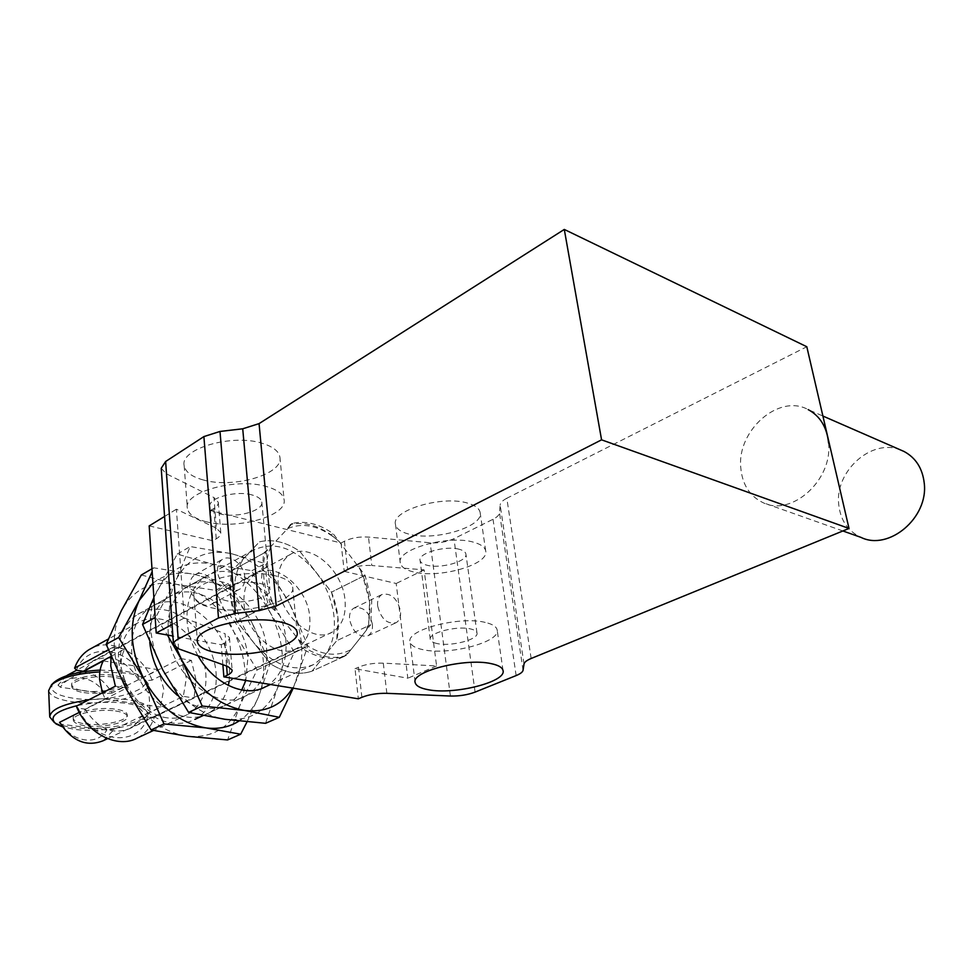 <?xml version="1.0" encoding="UTF-8"?>
<svg xmlns="http://www.w3.org/2000/svg" width="973" height="973" viewBox="0 0 973 973"><rect width="100%" height="100%" fill="white"/><g stroke="black" fill="none" stroke-linecap="round" stroke-linejoin="round"><path stroke-width="0.73" stroke-dasharray="4.87 3.65" d="M206.641 521.844C195.026 518.913 188.604 514.401 187.375 508.332C182.912 492.35 236.001 477.329 266.334 486.512C277.086 489.565 282.985 493.895 284.067 499.502C287.935 515.775 237.144 530.078 206.641 521.844M203.321 479.969C191.79 476.794 185.417 472.027 184.165 465.653C179.689 448.845 232.17 433.484 262.26 443.311C272.914 446.595 278.789 451.18 279.883 457.067C283.824 474.167 233.569 488.823 203.321 479.969M408.465 534.007C400.718 531.903 396.4 528.728 395.5 524.508C390.891 510.399 442.946 494.904 468.232 503.309C475.335 505.461 479.3 508.502 480.115 512.43C484.14 526.867 433.946 541.633 408.465 534.007M413.282 571.881C405.498 569.935 401.156 566.955 400.28 562.929C395.731 549.538 448.346 534.432 473.79 542.265C480.93 544.272 484.895 547.13 485.685 550.864C489.614 564.571 438.908 578.959 413.282 571.881M344.211 656.41L351.071 649.526L366.286 630.358L368.597 625.736L336.707 640.721L370.762 624.715L346.4 655.401L312.041 671.139L336.707 640.721L337.923 617.089L331.489 592.156L299.952 551.484C286.135 541.997 272.635 538.774 259.45 541.827L232.425 570.373C228.168 586.001 229.604 603.005 236.743 621.382L270.64 663.927C285.393 673.097 299.197 675.505 312.041 671.139C299.197 675.505 285.393 673.097 270.64 663.927L253.758 642.739C242.715 628.497 236.342 612.832 234.663 595.744C233.508 578.826 237.327 565.544 246.108 555.924L252.858 550.426C274.167 540.429 295.135 547.58 315.787 571.893C326.004 585.357 332.073 600.159 334.007 616.286C335.576 632.377 332.413 645.525 324.52 655.753L314.267 664.267C294.272 672.951 274.106 665.775 253.758 642.739L236.743 621.382L230.285 594.831L232.425 570.373L259.45 541.827C272.635 538.774 286.135 541.997 299.952 551.484L331.489 592.156C338.288 609.207 340.027 625.396 336.707 640.721L312.041 671.139L344.211 656.41C331.404 660.728 317.563 658.162 302.688 648.699L270.64 663.927L304.877 647.665L270.494 604.026L236.743 621.382L268.341 605.133L276.989 612.272L298.468 639.529L302.688 648.699M270.494 604.026C263.16 585.26 261.555 567.952 265.665 552.105L292.459 523.389C305.631 520.446 319.18 523.863 333.094 533.654L365.045 575.311L371.735 600.718L370.762 624.715M217.587 571.175C217.271 565.678 218.889 561.737 222.44 559.353C230.297 553.892 244.138 564.985 244.77 577.098C245.123 582.693 243.469 586.707 239.796 589.115C232.012 594.43 218.147 583.338 217.587 571.175M217.028 592.095C216.48 580.163 202.773 569.351 194.892 574.8C191.328 577.184 189.686 581.076 189.954 586.5C190.428 598.48 204.172 609.28 211.98 603.978C215.653 601.569 217.332 597.617 217.028 592.095M377.658 606.033C377.147 600.438 378.594 596.595 381.963 594.503C390.903 592.642 397.093 598.14 400.511 611.008C401.058 616.687 399.599 620.567 396.133 622.684C387.218 624.471 381.051 618.925 377.658 606.033M372.391 624.216C369.071 611.543 362.929 606.167 353.965 608.089C350.572 610.18 349.1 613.987 349.562 619.497C352.846 632.195 358.964 637.619 367.903 635.783C371.394 633.666 372.89 629.811 372.391 624.216M227.268 600.9C221.029 599.563 217.611 597.471 216.991 594.625C214.705 586.962 243.542 579.397 260.119 583.447C266.091 584.822 269.363 586.865 269.935 589.602C272.026 597.349 243.882 604.707 227.268 600.9M252.08 494.953C235.782 490.149 207.59 498.115 209.913 506.726C210.557 509.925 213.938 512.309 220.056 513.902C236.415 518.439 263.938 510.679 261.786 501.983C261.19 498.918 257.954 496.571 252.08 494.953M459.378 549.319C445.707 545.208 417.721 553.223 420.081 560.448C420.543 562.564 422.817 564.145 426.916 565.204C440.66 569.096 468.086 561.287 465.897 553.978C465.471 551.934 463.294 550.39 459.378 549.319M437.157 643.567C433.009 642.691 430.723 641.304 430.285 639.431C427.998 633.034 456.592 625.457 470.433 628.911C474.386 629.799 476.575 631.149 476.977 632.961C479.069 639.443 451.058 646.826 437.157 643.567M274.763 575.675C243.919 567.916 189.577 582.17 193.992 596.4C195.184 601.813 201.691 605.753 213.513 608.198C244.503 615.094 296.424 601.557 292.678 587.047C291.657 582.049 285.685 578.254 274.763 575.675M485.199 622.404C459.475 615.787 405.68 630.078 410.107 641.949C410.947 645.513 415.301 648.103 423.182 649.721C449.112 655.632 500.876 642.058 497.142 629.884C496.412 626.576 492.423 624.082 485.199 622.404M149.173 525.907L212.892 540.757L210.46 510.545L341.073 543.007L344.43 541.231C351.399 537.887 359.414 536.5 368.475 537.072L430.163 542.776C438.823 543.323 446.753 541.973 453.941 538.701L493.031 519.266C497.057 517.222 499.21 515.07 499.502 512.807L500.146 504.987L524.009 664.024M210.46 510.545L213.768 508.575C217.015 506.592 218.511 504.476 218.268 502.238L213.951 497.568L216.456 528.217L220.786 532.705C221.029 534.87 219.509 536.914 216.237 538.835L212.892 540.757M161.226 468.256L166.213 473.717L213.951 497.568M531.149 658.49L506.811 498.261L806.799 346.729M506.811 498.261C502.652 500.426 500.426 502.664 500.146 504.987M386.853 693.323L383.301 663.148L436.585 665.933L424.106 569.874L371.82 565.52L368.475 537.072M341.073 543.007L344.223 571.37L347.604 569.643C354.634 566.383 362.71 565.009 371.82 565.52M344.223 571.37L396.193 583.484L407.833 678.217L355.023 668.731L358.356 698.821M222.878 664.705L221.26 644.698L172.878 636.001M216.456 528.217L176.381 509.22L184.262 617.989L225.067 633.751L227.743 666.444M424.106 569.874L396.193 583.484M436.585 665.933L407.833 678.217M383.301 663.148C374.009 662.881 365.739 664.218 358.514 667.174L355.023 668.731M346.4 655.401C333.593 659.718 319.752 657.14 304.877 647.665M265.665 552.105L232.425 570.373L263.549 553.26L261.628 578.096L268.341 605.133M292.459 523.389L290.355 524.569C303.527 521.613 317.076 525.019 330.99 534.797L333.094 533.654M365.045 575.311L331.489 592.156L362.905 576.381L369.57 601.764L368.597 625.736M164.571 516.468L176.381 509.22M172.075 624.508L184.262 617.989M221.26 644.698L224.702 642.958C228.083 641.231 229.664 639.431 229.458 637.558L225.067 633.751M900.463 449.915C871.601 437.935 834.834 471.333 838.702 504.245C840.344 520.056 847.763 531.1 860.971 537.376M828.582 443.031C832.827 480.37 791.219 517.004 763.1 502.688C749.684 496.206 742.241 484.518 740.769 467.624C736.926 430.674 778.838 393.238 808.174 409.609L822.903 416.043M110.995 656.41L124.653 649.1C121.917 654.525 120.725 660.716 121.078 667.673L126.916 687.923L85.077 709.122C97.823 728.777 112.771 735.247 129.92 728.522L136.293 723.608L140.988 716.748L183.325 696.376L186.39 678.084L180.637 658.551L138.738 679.847C125.906 659.816 110.654 653.491 92.958 660.886L83.252 671.273M278.205 585.43C277.22 570.713 281.27 560.387 290.355 554.44C309.718 541.596 342.605 569.619 344.989 599.927C346.303 615.301 342.034 626.028 332.182 632.134C313.294 644.15 280.151 616.079 278.205 585.43M167.465 717.879C144.454 715.398 121.503 687.802 120.518 660.874C120.044 643.311 125.724 630.674 137.57 622.988C144.563 618.901 152.323 617.636 160.861 619.181C183.386 622.975 204.318 649.064 205.887 674.763C206.811 693.408 200.669 706.678 187.448 714.596C181.44 717.733 174.775 718.828 167.465 717.879M137.643 737.862C145.719 733.435 151.314 726.454 154.427 716.894L194.101 697.982L183.325 696.376M180.637 658.551L191.34 660.363L195.962 679.604L194.101 697.982M164.717 609.925C190.44 614.413 214.267 644.211 216.128 673.559C217.259 695.002 210.204 710.266 194.977 719.327C188.19 722.842 180.674 724.082 172.416 723.024C146.047 720.263 119.582 688.495 118.475 657.529C117.94 637.485 124.386 623.073 137.825 614.304C145.889 609.56 154.853 608.101 164.717 609.925M366.286 630.358C369.302 622.294 370.421 613.27 369.679 603.272L369.375 600.195C368.025 589.03 364.595 578.144 359.086 567.551L339.127 541.511L330.99 534.797M362.905 576.381L359.086 567.551M111.056 656.568L113.209 647.167L124.653 649.1M126.916 687.923L115.373 686.196M108.319 649.806L113.209 647.167M76.466 670.227C87.752 639.918 131.793 647.921 145.111 680.832L138.738 679.847M191.34 660.363L152.068 680.127L145.111 680.832M140.988 716.748L147.41 717.624L154.427 716.894M147.41 717.624C138.02 748.055 92.654 743.117 78.241 708.186L85.077 709.122M76.356 706.179L78.241 708.186M152.068 680.127C141.851 653.625 111.956 637.4 91.438 648.322M290.355 524.569L287.534 528.667L270.798 546.607L263.549 553.26M298.468 639.529C317.745 654.829 335.271 658.162 351.071 649.526M339.127 541.511L334.457 537.631C317.879 525.347 302.238 522.367 287.534 528.667M270.798 546.607C262.953 565.994 265.021 587.874 276.989 612.272M309.755 617.016C310.886 631.927 306.568 642.387 296.777 648.407C278.023 660.253 245.634 633.35 244.016 603.637C243.189 589.358 247.276 579.288 256.313 573.413C275.517 560.728 307.711 587.595 309.755 617.016M102.433 692.825L105.327 699.173L79.263 712.382M103.345 740.66L114.182 729.361L160.533 707.055L163.768 688.981L158.088 669.716L112.187 693.044C100.414 674.642 86.062 668.378 69.119 674.289M66.529 675.761L57.979 685.126L82.802 671.844M103.296 660.874L158.088 669.716M112.187 693.044L104.926 693.688L60.302 687.206L57.979 685.126M104.926 693.688C94.199 675.87 70.056 671.978 60.302 687.206M160.533 707.055L105.327 699.173M59.56 722.355L61.883 724.301L106.86 730.03L114.182 729.361M61.883 724.301C73.17 742.776 97.823 745.513 106.86 730.03M149.769 642.423L149.66 640.939C148.954 620.531 155.315 605.936 168.743 597.13C198.139 577.67 245.622 615.581 247.86 658.137L245.792 680.455M229.166 681.234L229.567 667.028C227.548 624.885 180.321 587.595 150.912 607.043C137.473 615.824 131.063 630.309 131.671 650.511C132.778 693.104 180.102 730.443 208.55 713.063C218.706 707.456 225.31 698.261 228.363 685.479M114.364 647.592C113.683 633.605 116.042 621.236 121.443 610.485C133.848 588.762 152.214 580.042 176.527 584.323C200.62 590.283 219.667 606.033 233.666 631.562C246.583 657.651 248.638 682.304 239.857 705.547C229.604 728.023 212.09 738.276 187.351 736.293C162.053 732.049 141.584 716.128 125.955 688.543C119.083 675.262 115.215 661.616 114.364 647.592M247.02 721.844L258.38 697.094L269.935 663.817L251.788 622.343C258.21 634.761 262.041 647.58 263.294 660.837C264.449 674.094 262.807 686.172 258.38 697.094C254.062 707.395 247.604 715.386 239.005 721.029M241.742 690.027C238.069 696.413 233.179 701.253 227.05 704.525C211.445 711.932 194.892 708.891 177.414 695.391M152.931 583.204C164.838 574.094 178.631 571.139 194.308 574.338C218.475 580.504 237.631 596.51 251.788 622.343L228.12 583.605L194.308 574.338L153.685 567.794L152.177 571.625M141.328 574.982L176.527 584.323L215.605 590.392L233.666 631.562L257.091 669.91L239.857 705.547L227.609 739.942M257.091 669.91L269.935 663.817M215.605 590.392L228.12 583.605M151.983 568.779L153.685 567.794M88.579 699.915C103.029 698.188 116.346 698.152 128.521 699.818C141.888 701.91 149.064 705.316 150.037 709.998L147.714 715.143C138.762 724.63 99.295 731.064 72.987 727.451C64.072 726.296 57.541 724.399 53.393 721.747M48.674 690.575C49.891 695.853 57.602 699.551 71.82 701.667C103.454 706.605 151.204 695.744 148.382 683.897L144.223 678.607C140.428 676.199 134.675 674.374 126.964 673.134L99.842 671.917M53.697 682.669C48.164 689.966 54.67 695.148 73.218 698.225C109.244 704.087 161.226 687.984 141.413 676.43C137.838 674.155 132.413 672.428 125.152 671.261L100.146 670.069M77.621 705.534C94.661 702.117 111.129 701.411 127.013 703.418C144.722 706.459 150.779 711.239 145.172 717.77C136.767 726.685 99.477 732.766 74.641 729.373L62.321 726.795M84.019 692.618C101.046 695.379 127.013 689.456 125.42 683.07C124.872 680.382 120.956 678.424 113.683 677.208C96.692 674.24 70.032 680.322 71.783 686.658C72.403 689.456 76.478 691.438 84.019 692.618M83.933 690.842C100.949 693.615 126.916 687.68 125.322 681.282C124.763 678.582 120.859 676.624 113.586 675.396C96.595 672.416 69.947 678.497 71.698 684.858C72.318 687.668 76.393 689.662 83.933 690.842M115.544 710.983C122.878 712.09 126.806 713.902 127.354 716.456C128.935 722.477 102.761 728.266 85.624 725.785C78.035 724.727 73.924 722.878 73.316 720.227C71.564 714.255 98.443 708.308 115.544 710.983M85.527 723.973C102.664 726.478 128.825 720.677 127.244 714.632C126.709 712.078 122.768 710.254 115.446 709.147C98.346 706.459 71.479 712.406 73.23 718.402C73.839 721.054 77.949 722.915 85.527 723.973M198.042 655.802C191.681 644.637 188.02 633.058 187.071 621.042C186.159 600.207 192.399 585.381 205.79 576.563C235.125 557.067 283.131 596.267 285.843 639.687C287.412 661.956 280.613 677.658 265.471 686.792L246.011 695.768C261.19 686.646 268.062 671.066 266.614 649.027C264.145 606.045 216.395 567.49 187.035 586.974C173.62 595.78 167.32 610.497 168.122 631.124C169.667 674.642 217.636 713.245 246.011 695.768M150.693 627.95C149.866 613.671 152.116 601.071 157.444 590.161C169.716 568.147 188.081 559.463 212.54 564.121C236.78 570.482 256.045 586.743 270.36 612.917C283.581 639.638 285.916 664.802 277.354 688.422C267.295 711.239 249.83 721.528 224.958 719.29C199.489 714.705 178.752 698.237 162.746 669.898C155.704 656.276 151.679 642.289 150.693 627.95M153.88 597.556L177.22 554.099L212.54 564.121L251.946 570.689L270.36 612.917L294.381 652.19L277.354 688.422L265.568 723.316M293.214 688.191L307.869 645.78L289.382 603.248C295.95 615.958 299.927 629.081 301.338 642.606C302.639 656.13 301.131 668.439 296.801 679.531L292.569 688.093M231.221 553.625C255.534 560.205 274.921 576.746 289.382 603.248L265.094 563.562L231.221 553.625L190.222 546.546L176.149 579.592C188.348 557.432 206.702 548.784 231.221 553.625M176.308 647.811L172.987 637.631M172.549 635.941C167.38 614.51 168.572 595.719 176.149 579.592L155.729 617.235L167.417 635.016M294.381 652.19L307.869 645.78M251.946 570.689L265.094 563.562M177.22 554.099L190.222 546.546M475.092 692.107L453.941 538.701M493.031 519.266L516.14 675.578M450.414 696.036L430.163 542.776M344.43 541.231L347.604 569.643M216.237 538.835L213.768 508.575M178.582 648.821L166.213 473.717M523.06 670.251L499.502 512.807M358.514 667.174L361.883 697.313M224.702 642.958L226.587 666.031M184.165 465.653L187.375 508.332M400.28 562.929L395.5 524.508M194.892 574.8L222.44 559.353M353.965 608.089L381.963 594.503M209.913 506.726L216.991 594.625M430.285 639.431L420.081 560.448M193.992 596.4L197.337 640.988M415.106 682.122L410.107 641.949M279.883 457.067L284.067 499.502M485.685 550.864L480.115 512.43M220.786 532.705L218.268 502.238M211.98 603.978L239.796 589.115M367.903 635.783L396.133 622.684M229.458 637.558L232.133 670.044M261.786 501.983L269.935 589.602M476.977 632.961L465.897 553.978M292.678 587.047L297.13 632.219M503.041 670.519L497.142 629.884M842.886 530.966L763.1 502.688M290.355 554.44L92.958 660.886M187.448 714.596L153.454 730.48M203.114 715.569L262.284 688.264M270.47 684.481L314.267 664.267M332.182 632.134L129.92 728.522M137.57 622.988L108.295 639.066M137.825 614.304L252.858 550.426M334.457 537.631L333.544 536.78M369.679 603.272L369.886 604.975M296.777 648.407L107.565 738.653M256.313 573.413L76.624 670.239M150.912 607.043L168.743 597.13M208.55 713.063L227.05 704.525M150.037 709.998L148.382 683.897M141.413 676.43L144.223 678.607M145.172 717.77L147.714 715.143M125.42 683.07L125.322 681.282M127.354 716.456L127.244 714.632M49.745 716.967L49.708 716.286M56.191 724.021L54.33 722.513M71.783 686.658L71.698 684.858M73.316 720.227L73.23 718.402M187.035 586.974L205.79 576.563"/><path stroke-width="1.46" d="M217.04 652.725C205.133 650.536 198.577 646.911 197.397 641.852C193.019 628.546 248.006 614.705 279.117 621.711C290.124 624.034 296.133 627.536 297.13 632.219C300.791 645.78 248.297 658.903 217.04 652.725M428.266 689.723C420.336 688.276 415.97 685.892 415.167 682.572C410.813 671.504 465.191 657.663 491.073 663.622C498.346 665.131 502.336 667.429 503.041 670.519C506.665 681.866 454.355 695.026 428.266 689.723M219.995 431.453L235.369 613.428L259.098 610.643L242.727 428.801L219.995 431.453L203.892 436.585L165.629 461.506L161.226 468.256L173.449 644.162M242.727 428.801L259.061 423.62L276.235 606.009L601.569 439.832L564.291 229.433L259.061 423.62M601.569 439.832L849.015 528.448L806.799 346.729L564.291 229.433M849.015 528.448L531.149 658.49C526.77 660.326 524.386 662.175 524.009 664.024L523.06 670.251C522.683 672.063 520.373 673.827 516.14 675.578L475.092 692.107C467.563 694.917 459.329 696.218 450.414 696.036L386.853 693.323C377.5 693.129 369.181 694.467 361.883 697.313L358.356 698.821L223.863 676.88L222.878 664.705M172.878 636.001L156.203 632.997L149.173 525.907L164.571 516.468M226.587 666.031L227.329 675.213C230.735 673.535 232.34 671.82 232.133 670.044L227.743 666.444L178.582 648.821L173.474 644.6C173.255 642.703 174.812 640.866 178.181 639.066L218.487 618.001L203.892 436.585M276.235 606.009L259.098 610.643M235.369 613.428L218.487 618.001M227.329 675.213L223.863 676.88M156.203 632.997L172.075 624.508M842.886 530.966L860.971 537.376C888.641 551.192 928.753 517.831 924.228 483.009C922.477 468.281 915.727 457.76 903.978 451.448L900.463 449.915M808.174 409.609C820.154 416.103 826.953 427.244 828.582 443.031M91.438 648.322L89.346 649.478C82.559 653.601 77.645 659.803 74.593 668.074L76.466 670.227L83.252 671.273L110.995 656.41M153.454 730.48L137.643 737.862C117.928 749.234 86.889 733.739 76.356 706.179L115.373 686.196L110.764 666.031L111.056 656.568M74.593 668.074L108.319 649.806M82.802 671.844L103.296 660.874C100.499 666.225 99.258 672.343 99.562 679.227L102.433 692.825M79.263 712.382L59.56 722.355C71.966 741.195 86.561 747.3 103.345 740.66L107.565 738.653M69.119 674.289L66.529 675.761M239.005 721.029C229.373 727.159 218.341 729.446 205.911 727.901L240.672 734.214L227.609 739.942L187.351 736.293L151.107 729.969L125.955 688.543L106.166 644.308L121.443 610.485L141.328 574.982L151.983 568.779M245.792 680.455L241.742 690.027M177.414 695.391C161.396 681.343 152.189 663.683 149.769 642.423M228.363 685.479L229.166 681.234M152.177 571.625L139.212 600.45L118.682 637.473L144.113 679.336L163.999 723.924L205.911 727.901C180.528 723.486 159.925 707.298 144.113 679.336C130.09 650.402 128.46 624.107 139.212 600.45L152.931 583.204M240.672 734.214L247.02 721.844M163.999 723.924L151.107 729.969M106.166 644.308L118.682 637.473M54.33 722.513L49.745 716.967C50.535 709.378 63.476 703.698 88.579 699.915M99.842 671.917C76.526 673.45 60.423 677.731 51.533 684.761L48.674 690.575L49.708 716.286M100.146 670.069C77.998 671.455 62.673 675.493 54.184 682.195L53.697 682.669M62.321 726.795L56.191 724.021C48.261 717.283 55.4 711.117 77.621 705.534M292.569 688.093C281.671 705.352 265.653 712.808 244.503 710.448L279.312 717.308L265.568 723.316L224.958 719.29L188.604 712.406L162.746 669.898L142.544 624.435L153.88 597.556M265.471 686.792C245.573 698.103 213.999 684.238 198.042 655.802M167.417 635.016L181.89 660.205L202.189 706.033L244.503 710.448C218.949 705.68 198.078 688.933 181.89 660.205L176.308 647.811M172.987 637.631L172.549 635.941M279.312 717.308L293.214 688.191M202.189 706.033L188.604 712.406M142.544 624.435L155.194 617.527M178.181 639.066L165.629 461.506M197.337 640.988L197.397 641.852M903.978 451.448L822.903 416.043M194.977 719.327L203.114 715.569M262.284 688.264L270.47 684.481M108.295 639.066L89.346 649.478M76.624 670.239L67.478 675.165M54.184 682.195L51.533 684.761"/></g></svg>
